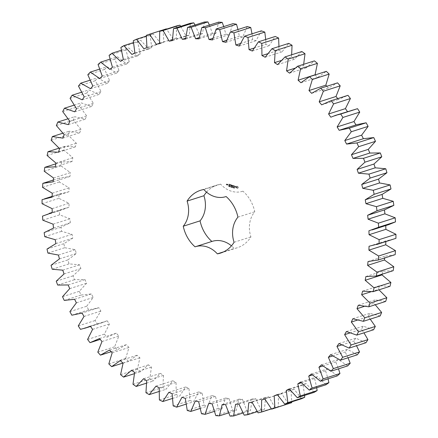 <?xml version="1.0" encoding="UTF-8"?>
<svg xmlns="http://www.w3.org/2000/svg" width="438" height="438" viewBox="0 0 438 438"><rect width="100%" height="100%" fill="white"/><g stroke="black" fill="none" stroke-linecap="round" stroke-linejoin="round"><path stroke-width="0.33" stroke-dasharray="2.19 1.64" d="M44.216 171.253L61.046 165.887L61.643 161.967L72.1 161.463L72.823 157.729L63.926 150.146L64.819 146.33L75.369 146.861L76.365 143.248L67.983 134.877L69.166 131.197L79.727 132.763L80.997 129.287L73.195 120.198L74.652 116.678L85.153 119.262L86.686 115.955L79.513 106.21L81.238 102.881L91.602 106.461L93.387 103.346L86.899 93.015L88.876 89.894L99.026 94.455L101.058 91.553L95.298 80.712L97.515 77.822L107.381 83.324L109.631 80.658L104.644 69.385L107.091 66.751L116.596 73.151L119.059 70.742L114.876 59.114L117.532 56.754L126.615 64.014L129.265 61.873L125.925 49.976L128.761 47.906L137.357 55.971L140.176 54.115L137.702 42.037L140.708 40.269L148.745 49.083L151.723 47.528L150.124 35.352L153.273 33.907L160.708 43.4L163.812 42.157L163.1 29.976L166.374 28.853L173.141 38.96L176.355 38.04L176.541 25.941M55.856 163.812L61.643 161.967M53.567 178.003L70.392 172.638L61.046 165.887M55.276 166.829L72.1 161.463M180.713 26.346L185.975 35.801L189.271 35.21L190.355 23.274M195.014 24.999L199.104 33.945L202.46 33.682L204.431 21.999M209.391 25.081L212.435 33.398L215.825 33.469L218.671 22.124M223.752 26.592L225.871 34.175L229.277 34.575L232.978 23.652M237.998 29.51L239.323 36.255L242.718 36.995L247.24 26.565M252.02 33.825L252.688 39.639L256.044 40.701L261.36 30.846M265.707 39.502L265.871 44.298L269.167 45.672L275.239 36.463M278.957 46.505L278.782 50.195L281.99 51.876L288.773 43.373M291.653 54.788L291.314 57.285L294.418 59.261L301.864 51.531M303.671 64.304L303.392 65.525L306.359 67.781L314.418 60.882M314.917 74.849L317.736 77.373L326.343 71.345M326.847 86.27L328.462 87.961L337.556 82.859M337.736 98.594L338.459 99.475L347.98 95.331M347.471 111.564L347.657 111.832L352.316 110.02M339.165 130.305L356.965 124.616M388.834 224.59L385.758 225.57M393.488 239.181L385.883 240.889L385.856 241.617M395.164 254.642L384.871 256.175L384.663 257.987M393.182 270.668L382.724 271.171L382.144 274.188M390.006 286.304L379.461 285.773L378.459 289.392L378.98 289.819M385.664 301.437L375.098 299.871L373.828 303.348L375.246 304.755M380.179 315.957L369.677 313.373L368.139 316.679L370.214 319.132M373.587 329.759L363.228 326.173L361.438 329.288L363.951 332.831M365.949 342.74L355.798 338.18L353.773 341.082L356.537 345.741M357.309 354.813L347.444 349.31L345.193 351.977L348.035 357.769M347.739 365.889L338.229 359.483L335.765 361.897L338.514 368.829M337.298 375.886L328.21 368.626L325.56 370.762L328.051 378.832M326.064 384.734L317.468 376.669L314.648 378.52L316.712 387.712M314.123 392.366L306.08 383.557L303.107 385.106L304.585 395.405M301.552 398.733L294.122 389.24L291.018 390.477L291.741 401.86M288.45 403.781L281.683 393.674L278.469 394.594L278.283 406.699L274.905 407.482L268.855 396.833L265.559 397.43L264.475 409.366L261.021 409.809L255.726 398.695L252.37 398.952L250.399 410.636L246.895 410.735L242.395 399.237L239 399.166L236.153 410.51L232.627 410.264L228.954 398.465L225.548 398.06L221.852 408.988L218.327 408.397L215.501 396.379L212.107 395.645L207.585 406.07L204.086 405.145L202.137 392.995L198.781 391.939L193.465 401.794L190.015 400.529L188.953 388.342L185.657 386.962L179.585 396.176L176.213 394.589L176.049 382.445L172.84 380.759L166.057 389.262L162.783 387.362L163.511 375.35L160.412 373.373L152.966 381.104L149.812 378.908L151.433 367.115L148.466 364.854L140.412 371.758L137.406 369.278L139.908 357.786L137.089 355.267L128.482 361.29L125.646 358.547L129.007 347.444L126.363 344.673L117.269 349.781L114.619 346.792L118.818 336.154L116.366 333.159L106.845 337.309L104.408 334.095L109.412 324.005L107.168 320.802L102.514 322.614L97.296 323.961L95.079 320.55L100.86 311.073L98.835 307.695L88.679 309.847L86.708 306.255L93.212 297.462L91.433 293.925L81.063 295.053L79.349 291.314L86.538 283.271L85.005 279.597L74.504 279.69L73.053 275.825L80.877 268.593L79.606 264.815L69.045 263.873L67.874 259.915L76.267 253.536L75.276 249.682L64.725 247.711L63.844 243.687L72.752 238.212L72.035 234.308L61.583 231.324L60.992 227.262L70.348 222.734L69.921 218.808L59.634 214.834L59.338 210.76L69.078 207.207L68.936 203.287L58.889 198.348L58.895 194.297L68.947 191.745L69.094 187.858L59.36 181.994L59.667 177.998L69.954 176.465L70.392 172.638M100.264 339.406L90.02 342.669M242.942 191.176A25.42 21.32 72.3 0 1 242.674 191.264L242.942 191.176A32.943 27.632 72.3 0 1 254.752 211.773A25.42 21.32 72.3 0 0 250.908 236.898A32.943 27.632 72.3 0 1 237.418 247.705A32.943 27.632 72.3 0 1 234.171 248.488A25.42 21.32 72.3 0 0 231.45 245.844M242.674 191.264A25.42 21.32 72.3 0 1 220.653 184.146A32.943 27.632 72.3 0 0 217.407 184.929L200.582 190.295M206.55 192.156A32.943 27.632 72.3 0 1 217.407 184.929M195.058 246.824L211.888 241.458A32.943 27.632 72.3 0 1 211.882 241.458A25.42 21.32 72.3 0 1 212.151 241.371M237.752 186.325L238.277 187.688L237.401 188.614L236.629 188.367L236.109 187.004L236.98 186.084L237.752 186.325L238.141 187.732L237.27 188.652L236.498 188.411L235.972 187.048L236.849 186.128L237.615 186.369M234.21 187.886L234.565 188.252L234.237 188.017L234.587 187.688L234.029 188.022L234.429 188.296L234.106 188.061L234.45 187.732L234.116 187.617L234.21 187.886M233.755 187.491L234.018 188.121L234.116 187.502L233.591 187.617L233.887 188.165L233.98 187.546L233.624 187.535M233.24 187.229L233.147 187.847L233.58 187.404L233.564 187.979L233.657 187.36L233.23 187.754L233.24 187.229L233.011 187.891L233.449 187.448L233.432 188.022L233.525 187.404L233.098 187.798L233.104 187.272M232.244 187.234L232.622 187.606L232.496 186.977L232.573 187.535L232.244 187.234L232.069 187.546L232.485 187.65L232.562 187.174L232.151 187.015L232.441 187.579L232.113 187.278M232.573 187.535L232.277 187.595L232.573 187.535M235.671 186.358L235.611 186.747L234.812 186.812L235.458 187.344L234.883 187.327L234.697 186.665L235.524 186.396L234.85 186.068L235.671 186.358L235.474 186.791L234.68 186.856L235.365 187.294L235.058 187.469L234.56 186.708L235.392 186.44L234.675 186.21L235.392 186.44M234.615 185.986L234.281 185.876L234.029 187.059L234.144 185.838L233.761 185.635L234.691 185.931L234.144 185.92L233.892 187.103L234.012 185.882L233.624 185.679L234.478 186.024M233.531 185.488L233.323 186.834L232.6 186.533L233.279 186.665L233.344 186.216L232.824 185.969L233.372 186.062L233.438 185.613L232.786 185.329L233.531 185.488L233.186 186.878L232.469 186.572L233.142 186.708L233.213 186.254L232.693 186.013L233.235 186.106L233.306 185.657L232.649 185.373L233.394 185.526M231.598 186.708L231.576 187.349L231.85 186.9L231.965 187.475L232.206 186.9L231.937 187.355L231.905 186.807L231.636 187.267L231.39 186.73L231.439 187.393L231.718 186.944L231.833 187.519L232.069 186.944L231.801 187.398L231.691 186.823L231.499 187.305L231.467 186.752M231.001 186.522L230.903 187.141L231.023 186.856L231.324 187.272L231.417 186.654L230.864 186.561L230.771 187.179L231.165 186.988L231.187 187.316L231.286 186.697L230.864 186.561M230.185 186.336L230.114 186.818L230.481 186.681L230.054 186.374L230.109 186.988L230.207 186.342M229.589 186.648L229.95 186.834L229.736 186.155L229.884 186.741L229.441 186.763L229.813 186.878L229.824 186.232L229.534 186.309L229.747 186.785L229.452 186.692M229.879 186.15L229.6 186.199L229.879 186.15M229.189 185.947L229.424 186.67L229.244 186.041L229.567 186.068L229.052 185.991L229.288 186.714L229.107 186.084L229.43 186.112L229.052 185.991M228.641 186.172L229.058 186.276L228.778 185.821L228.62 186.506L228.926 186.32L228.647 185.86L228.505 186.21M231.593 184.913L231.888 185.838L231.461 184.956M231.888 185.838L232.545 185.252L232.359 186.451L232.37 185.488L231.855 186.057L231.554 185.225L231.335 186.21L231.543 184.858M230.47 184.518L231.187 184.825L230.93 186.079L230.952 185.46L230.432 185.214L230.974 185.307L231.045 184.858L230.339 184.562L231.056 184.869L230.793 186.123L230.821 185.504L230.295 185.258L230.842 185.351L230.908 184.902L230.339 184.562M230.125 184.409L229.923 185.761L229.994 184.453M229.047 184.069L229.764 184.376L229.501 185.63L228.778 185.323L229.457 185.46L229.528 185.006L229.008 184.765L229.55 184.858L229.616 184.409L228.91 184.113L229.627 184.42L229.37 185.674L228.647 185.367L229.32 185.504L229.392 185.05L228.871 184.809L229.413 184.902L229.485 184.453L228.91 184.113M228.258 184.529L227.859 184.48L227.913 185.06L227.738 184.365L228.258 184.529L228.089 185.186L227.508 185.011L227.678 184.354L228.127 184.568L228.034 185.175L227.508 185.011M227.563 184.234L227.448 184.984L227.081 184.25L227.563 184.234L227.311 185.028L226.944 184.294L227.426 184.272M226.977 184.048L226.972 184.513L226.572 184.464L226.829 185.006L226.38 184.787L226.583 183.922L226.977 184.048L226.84 184.557L226.435 184.502L226.769 184.995L226.249 184.831L226.369 184.015L226.84 184.091M53.129 181.825L69.954 176.465M55.998 163.095L72.823 157.729M53.337 180.013L59.667 177.998M47.101 155.506L63.926 150.146M42.535 187.36L59.36 181.994M59.02 148.181L64.819 146.33M52.264 193.224L69.094 187.858M58.539 152.227L75.369 146.861M52.117 197.111L68.947 191.745M59.541 148.608L76.365 143.248M42.064 199.662L58.895 194.297M51.158 140.242L67.983 134.877M42.064 203.714L58.889 198.348M62.754 133.245L69.166 131.197M52.111 208.652L68.936 203.287M62.902 138.129L79.727 132.763M52.248 212.572L69.078 207.207M64.172 134.652L80.997 129.287M42.508 216.126L59.338 210.76M56.365 125.564L73.195 120.198M42.804 220.194L59.634 214.834M67.786 118.868L74.652 116.678M53.091 224.168L69.921 218.808M68.323 124.627L85.153 119.262M53.524 228.099L70.348 222.734M69.861 121.321L86.686 115.955M44.161 232.627L60.992 227.262M62.689 111.575L79.513 106.21M44.758 236.69L61.583 231.324M74.049 105.169L81.238 102.881M55.21 239.674L72.035 234.308M74.772 111.827L91.602 106.461M55.922 243.577L72.752 238.212M76.562 108.712L93.387 103.346M47.014 249.052L63.844 243.687M70.069 98.38L86.899 93.015M47.901 253.076L64.725 247.711M81.463 92.259L88.876 89.894M58.446 255.047L75.276 249.682M82.202 99.82L99.026 94.455M59.442 258.902L76.267 253.536M84.227 96.918L101.058 91.553M51.049 265.28L67.874 259.915M78.468 86.072L95.298 80.712M52.221 269.239L69.045 263.873M89.965 80.231L97.515 77.822M62.782 270.18L79.606 264.815M90.556 88.69L107.381 83.324M64.047 273.953L80.877 268.593M92.807 86.023L109.631 80.658M56.228 281.191L73.053 275.825M87.819 74.745L104.644 69.385M57.679 285.056L74.504 279.69M99.486 69.171L107.091 66.751M68.18 284.963L85.005 279.597M99.771 78.517L116.596 73.151M69.713 288.631L86.538 283.271M102.235 76.102L119.059 70.742M62.519 296.674L79.349 291.314M98.052 64.474L114.876 59.114M64.238 300.413L81.063 295.053M109.949 59.168L117.532 56.754M74.608 299.291L91.433 293.925M109.79 69.374L126.615 64.014M76.387 302.828L93.212 297.462M112.44 67.238L129.265 61.873M69.883 311.621L86.708 306.255M109.095 55.341L125.925 49.976M71.854 315.207L88.679 309.847M121.288 50.288L128.761 47.906M97.86 308.024L82.021 313.071L98.835 307.695M120.532 61.331L137.357 55.971M84.03 316.439L100.86 311.073M123.352 59.48L140.176 54.115M78.254 325.916L95.079 320.55M120.872 47.403L137.702 42.037M80.466 329.327L97.296 323.961M133.415 42.595L140.708 40.269M90.343 326.168L107.168 320.802M131.92 54.443L148.745 49.083M92.588 329.365L109.412 324.005M134.893 52.894L151.723 47.528M87.584 339.455L104.408 334.095M133.294 40.718L150.124 35.352M146.259 36.14L153.273 33.907M99.541 338.525L116.366 333.159M143.878 48.76L160.708 43.4M101.994 341.52L118.818 336.154M146.982 47.523L163.812 42.157M97.794 352.152L114.619 346.792M146.276 35.336L163.1 29.976M111.153 351.73L117.269 349.781M109.538 350.039L126.363 344.673M159.52 43.302L173.141 38.96M112.183 352.809L129.007 347.444M159.531 43.406L176.355 38.04M108.821 363.912L125.646 358.547M122.968 363.047L128.482 361.29M120.264 360.627L137.089 355.267M172.441 40.115L185.975 35.801M123.083 363.151L139.908 357.786M172.441 40.57L189.271 35.21M120.581 374.643L137.406 369.278M134.329 373.696L140.412 371.758M131.641 370.22L148.466 364.854M185.696 38.215L199.104 33.945M134.608 372.475L151.433 367.115M185.63 39.048L202.46 33.682M132.988 384.268L149.812 378.908M146.347 383.212L152.966 381.104M143.582 378.739L160.412 373.373M199.191 37.619L212.435 33.398M146.686 380.715L163.511 375.35M199 38.834L215.825 33.469M145.953 392.727L162.783 387.362M159.043 391.495L166.057 389.262M156.01 386.124L172.84 380.759M212.846 38.325L225.871 34.175M159.218 387.805L176.049 382.445M212.452 39.94L229.277 34.575M159.388 399.954L176.213 394.589M172.293 398.498L179.585 396.176M168.833 392.328L185.657 386.962M226.577 40.323L239.323 36.255M172.129 393.702L188.953 388.342M225.893 42.355L242.718 36.995M173.191 405.895L190.015 400.529M185.98 404.175L193.465 401.794M181.956 397.299L198.781 391.939M240.309 43.586L252.688 39.639M185.312 398.361L202.137 392.995M239.219 46.061L256.044 40.701M187.261 410.505L204.086 405.145M200.002 408.49L207.585 406.07M195.282 401.005L212.107 395.645M253.985 48.087L265.871 44.298M198.677 401.745L215.501 396.379M252.343 51.038L269.167 45.672M201.496 413.757L218.327 408.397M214.248 411.408L221.852 408.988M208.723 403.425L225.548 398.06M267.574 53.764L278.782 50.195M212.129 403.825L228.954 398.465M265.16 57.241L281.99 51.876M215.803 415.629L232.627 410.264M228.609 412.919L236.153 410.51M222.175 404.531L239 399.166M281.125 60.532L291.314 57.285M225.565 404.602L242.395 399.237M277.588 64.627L294.418 59.261M230.07 416.1L246.895 410.735M242.986 413.001L250.399 410.636M235.54 404.318L252.37 398.952M294.878 68.235L303.392 65.525M238.896 404.055L255.726 398.695M289.534 73.146L306.359 67.781M244.196 415.169L261.021 409.809M257.287 411.654L264.475 409.366M248.729 402.79L265.559 397.43M252.025 402.199L268.855 396.833M300.911 82.733L317.736 77.373M258.081 412.848L274.905 407.482M271.418 408.884L278.283 406.699M261.645 399.96L278.469 394.594M264.859 399.04L281.683 393.674M311.637 93.327L328.462 87.961M277.429 394.813L291.018 390.477M277.292 394.6L294.122 389.24M321.634 104.841L338.459 99.475M289.622 389.404L303.107 385.106M289.255 388.917L306.08 383.557M330.832 117.198L347.657 111.832M301.306 382.774L314.648 378.52M300.643 382.029L317.468 376.669M312.404 374.961L325.56 370.762M311.385 373.986L328.21 368.626M322.85 366.015L335.765 361.897M321.404 364.849L338.229 359.483M332.59 355.995L345.193 351.977M330.619 354.676L347.444 349.31M341.58 344.969L353.773 341.082M338.974 343.545L355.798 338.18M349.809 332.995L361.438 329.288M346.398 331.539L363.228 326.173M357.309 320.134L368.139 316.679M352.847 318.738L369.677 313.373M364.224 306.408L373.828 303.348M368.922 230.793L385.752 225.428M358.273 305.237L375.098 299.871M371.068 291.746L378.459 289.392M369.053 246.255L385.883 240.889M362.631 291.139L379.461 285.773M368.046 261.535L384.871 256.175M365.9 276.537L382.724 271.171M237.927 217.138L254.752 211.773M234.084 242.263L250.908 236.898M223.698 251.828L234.171 248.488M203.829 189.512L220.653 184.146M232.425 185.175L231.757 185.882M232.293 185.219L232.151 186.55L232.233 185.531L231.724 186.101L231.423 185.269L231.144 186.15L231.33 184.951M231.187 184.825L230.908 184.902M227.032 184.141L226.753 184.217M237.15 186.785L236.52 187.223L236.963 187.995L237.588 187.311L236.936 186.769M230.038 186.823L230.136 186.407L230.174 186.78M228.658 186.26L228.702 185.986M237.067 186.725L236.744 186.845M236.876 186.802L236.602 186.999M236.657 187.179L236.525 187.469M236.662 187.426L236.613 187.699M237.637 187.042L237.352 186.9M228.833 185.942L228.871 186.331M227.787 184.935L227.979 184.606M226.627 184.091L226.851 184.393L226.495 184.135M61.336 193.454L52.144 196.383M65.99 208.045L52.242 212.43M102.514 322.614L90.529 326.436M237.418 247.705L220.593 253.071"/><path stroke-width="0.66" d="M44.818 167.332L55.276 166.829L55.998 163.095L47.101 155.506L47.994 151.696L58.539 152.227L59.541 148.608L51.158 140.242L52.336 136.563L62.902 138.129L64.172 134.652L56.365 125.564L57.821 122.043L68.323 124.627L69.861 121.321L62.689 111.575L64.413 108.241L74.772 111.827L76.562 108.712L70.069 98.38L72.051 95.26L82.202 99.82L84.227 96.918L78.468 86.072L80.691 83.187L90.556 88.69L92.807 86.023L87.819 74.745L90.261 72.111L99.771 78.517L102.235 76.102L98.052 64.474L100.702 62.114L109.79 69.374L112.44 67.238L109.095 55.341L111.936 53.266L120.532 61.331L123.352 59.48L120.872 47.403L123.877 45.634L131.92 54.443L134.893 52.894L133.294 40.718L136.448 39.267L143.878 48.76L146.982 47.523L146.276 35.336L149.55 34.219L156.317 44.326L159.531 43.406L159.717 31.301L163.095 30.518L169.145 41.167L172.441 40.57L173.525 28.634L176.979 28.191L182.274 39.305L185.63 39.048L187.601 27.364L191.105 27.265L195.605 38.763L199 38.834L201.847 27.49L205.373 27.736L209.046 39.535L212.452 39.94L216.148 29.012L219.673 29.603L222.499 41.621L225.893 42.355L230.415 31.93L233.914 32.855L235.863 45.005L239.219 46.061L244.535 36.206L247.985 37.471L249.047 49.658L252.343 51.038L258.415 41.824L261.787 43.411L261.951 55.555L265.16 57.241L271.943 48.738L275.217 50.638L274.489 62.65L277.588 64.627L285.034 56.896L288.188 59.092L286.567 70.885L289.534 73.146L297.588 66.242L300.594 68.722L298.092 80.214L300.911 82.733L309.518 76.71L312.354 79.453L308.993 90.556L311.637 93.327L320.731 88.219L323.381 91.208L319.182 101.846L321.634 104.841L331.155 100.691L333.592 103.905L328.588 113.995L330.832 117.198L335.486 115.386L340.704 114.039L342.921 117.45L337.14 126.927L339.165 130.305L349.321 128.153L351.292 131.745L344.788 140.538L346.567 144.075L356.937 142.947L358.651 146.686L351.462 154.729L352.995 158.403L363.496 158.31L364.947 162.175L357.123 169.407L358.394 173.185L368.955 174.127L370.126 178.085L361.733 184.464L362.724 188.318L373.275 190.289L374.156 194.313L365.248 199.788L365.965 203.692L376.417 206.676L377.009 210.738L367.652 215.266L368.079 219.192L378.366 223.166L378.662 227.24L368.922 230.793L369.064 234.713L379.111 239.652L379.105 243.703L369.053 246.255L368.905 250.142L378.64 256.006L378.333 260.002L368.046 261.535L367.608 265.362L376.954 272.113L376.357 276.033L365.9 276.537L365.177 280.271L374.074 287.854L373.181 291.67L362.631 291.139L361.635 294.752L370.017 303.123L368.834 306.803L358.273 305.237L357.003 308.713L364.805 317.802L363.348 321.322L352.847 318.738L351.314 322.045L358.487 331.79L356.762 335.119L346.398 331.539L344.613 334.654L351.101 344.985L349.124 348.106L338.974 343.545L336.942 346.447L342.702 357.288L340.485 360.178L330.619 354.676L328.369 357.342L333.356 368.615L330.909 371.249L321.404 364.849L318.941 367.258L323.124 378.886L320.468 381.246L311.385 373.986L308.735 376.127L312.075 388.024L309.239 390.094L300.643 382.029L297.824 383.885L300.298 395.963L297.293 397.731L289.255 388.917L286.277 390.472L287.875 402.648L284.727 404.093L277.292 394.6L274.188 395.842L274.9 408.024L271.626 409.147L264.859 399.04L261.645 399.96L261.459 412.059L258.081 412.848L252.025 402.199L248.729 402.79L247.645 414.726L244.196 415.169L238.896 404.055L235.54 404.318L233.569 416.001L230.07 416.1L225.565 404.602L222.175 404.531L219.329 415.876L215.803 415.629L212.129 403.825L208.723 403.425L205.022 414.348L201.496 413.757L198.677 401.745L195.282 401.005L190.76 411.435L187.261 410.505L185.312 398.361L181.956 397.299L176.64 407.154L173.191 405.895L172.129 393.702L168.833 392.328L162.761 401.536L159.388 399.954L159.218 387.805L156.01 386.124L149.227 394.627L145.953 392.727L146.686 380.715L143.582 378.739L136.136 386.469L132.988 384.268L134.608 372.475L131.641 370.22L123.582 377.118L120.581 374.643L123.083 363.151L120.264 360.627L111.657 366.655L108.821 363.912L112.183 352.809L109.538 350.039L100.444 355.141L97.794 352.152L101.994 341.52L99.541 338.525L90.02 342.669L87.584 339.455L92.588 329.365L90.343 326.168L85.684 327.98L80.466 329.327L78.254 325.916L84.03 316.439L82.01 313.055L71.854 315.207L69.883 311.621L76.387 302.828L74.608 299.291L64.238 300.413L62.519 296.674L69.713 288.631L68.18 284.963L57.679 285.056L56.228 281.191L64.047 273.953L62.782 270.18L52.221 269.239L51.049 265.28L59.442 258.902L58.446 255.047L47.901 253.076L47.014 249.052L55.922 243.577L55.21 239.674L44.758 236.69L44.161 232.627L53.524 228.099L53.091 224.168L42.804 220.194L42.508 216.126L52.248 212.572L52.111 208.652L42.064 203.714L42.064 199.662L52.117 197.111L52.264 193.224L42.535 187.36L42.836 183.358L53.129 181.825L53.567 178.003L44.216 171.253L44.818 167.332L55.856 163.812M347.98 95.331L330.838 100.795L347.98 95.331L350.416 98.545L345.412 108.635L347.657 111.832M100.264 339.406L90.02 342.669M226.118 196.542L225.849 196.629A25.42 21.32 72.3 0 0 226.112 196.542A32.943 27.632 72.3 0 1 237.927 217.138A25.42 21.32 72.3 0 0 234.084 242.263A32.943 27.632 72.3 0 1 220.593 253.071A32.943 27.632 72.3 0 1 217.347 253.854L223.698 251.828M225.849 196.629A25.42 21.32 72.3 0 1 203.829 189.512A32.943 27.632 72.3 0 0 200.582 190.295A32.943 27.632 72.3 0 0 187.092 201.102A25.42 21.32 72.3 0 1 183.248 226.227L200.073 220.861A25.42 21.32 72.3 0 0 203.916 195.737A32.943 27.632 72.3 0 1 206.55 192.156M231.45 245.844A25.42 21.32 72.3 0 0 212.151 241.371L195.326 246.736A25.42 21.32 72.3 0 0 195.058 246.824A32.943 27.632 72.3 0 1 183.248 226.227M195.326 246.736A25.42 21.32 72.3 0 1 217.347 253.854M149.55 34.219L166.374 28.853L166.582 29.116M159.717 31.301L176.541 25.941L179.919 25.152L180.713 26.346M173.525 28.634L190.355 23.274L193.804 22.831L195.014 24.999M187.601 27.364L204.431 21.999L207.93 21.9L209.391 25.081M201.847 27.49L218.671 22.124L222.197 22.371L223.752 26.592M216.148 29.012L232.978 23.652L236.504 24.243L237.998 29.51M230.415 31.93L247.24 26.565L250.739 27.495L252.02 33.825M244.535 36.206L261.36 30.846L264.809 32.105L265.707 39.502M258.415 41.824L275.239 36.463L278.612 38.046L278.957 46.505M271.943 48.738L288.773 43.373L292.047 45.273L291.653 54.788M285.034 56.896L301.864 51.531L305.012 53.732L303.671 64.304M297.588 66.242L314.418 60.882L317.419 63.357L315.031 74.953M309.518 76.71L326.343 71.345L329.179 74.088L325.817 85.191L326.847 86.27M320.731 88.219L337.556 82.859L340.206 85.848L336.006 96.48L337.736 98.594M335.486 115.386L357.534 108.673L359.746 112.084L353.97 121.561L355.99 124.945M340.14 129.976L356.965 124.616L366.146 122.793L368.117 126.379L361.613 135.172L363.392 138.709L373.762 137.587L375.481 141.326L368.287 149.369L369.82 153.037L380.321 152.944L381.772 156.809L373.953 164.047L375.218 167.82L385.779 168.761L386.951 172.72L378.558 179.098L379.554 182.953L390.099 184.924L390.986 188.948L382.078 194.423L382.79 198.326L393.242 201.31L393.839 205.373L384.476 209.901L384.909 213.832L395.196 217.806L395.492 221.874L388.834 224.59L372.01 229.955M385.752 225.428L385.889 229.348L395.936 234.286L395.936 238.338L376.664 244.546M385.856 241.617L385.736 244.776L395.465 250.64L395.164 254.642L378.333 260.002M384.663 257.987L384.433 259.997L393.784 266.747L393.182 270.668L376.357 276.033M382.144 274.188L382.002 274.905L390.899 282.494L390.006 286.304L373.181 291.67M378.98 289.819L386.842 297.758L385.664 301.437L368.834 306.803M375.246 304.755L381.635 312.436L380.179 315.957L363.348 321.322M370.214 319.132L375.311 326.425L373.587 329.759L356.762 335.119M363.951 332.831L367.931 339.62L365.949 342.74L349.124 348.106M356.537 345.741L359.532 351.928L357.309 354.813L340.485 360.178M348.035 357.769L350.181 363.255L347.739 365.889L330.909 371.249M338.514 368.829L339.948 373.526L337.298 375.886L320.468 381.246M328.051 378.832L328.905 382.659L326.064 384.734L309.239 390.094M316.712 387.712L317.128 390.597L314.123 392.366L297.293 397.731M304.585 395.405L304.706 397.282L301.552 398.733L284.727 404.093M291.741 401.86L291.724 402.664L271.626 409.147M211.882 241.458A32.943 27.632 72.3 0 1 200.073 220.861M42.836 183.358L53.337 180.013M47.994 151.696L59.02 148.181M52.336 136.563L62.754 133.245M57.821 122.043L67.786 118.868M64.413 108.241L74.049 105.169M72.051 95.26L81.463 92.259M80.691 83.187L89.965 80.231M90.261 72.111L99.486 69.171M100.702 62.114L109.949 59.168M111.936 53.266L121.288 50.288M123.877 45.634L133.415 42.595M136.448 39.267L146.259 36.14M100.444 355.141L111.153 351.73M156.317 44.326L159.52 43.302M111.657 366.655L122.968 363.047M163.095 30.518L179.919 25.152M169.145 41.167L172.441 40.115M123.582 377.118L134.329 373.696M176.979 28.191L193.804 22.831M182.274 39.305L185.696 38.215M136.136 386.469L146.347 383.212M191.105 27.265L207.93 21.9M195.605 38.763L199.191 37.619M149.227 394.627L159.043 391.495M205.373 27.736L222.197 22.371M209.046 39.535L212.846 38.325M162.761 401.536L172.293 398.498M219.673 29.603L236.504 24.243M222.499 41.621L226.577 40.323M176.64 407.154L185.98 404.175M233.914 32.855L250.739 27.495M235.863 45.005L240.309 43.586M190.76 411.435L200.002 408.49M247.985 37.471L264.809 32.105M249.047 49.658L253.985 48.087M205.022 414.348L214.248 411.408M261.787 43.411L278.612 38.046M261.951 55.555L267.574 53.764M219.329 415.876L228.609 412.919M275.217 50.638L292.047 45.273M274.489 62.65L281.125 60.532M233.569 416.001L242.986 413.001M288.188 59.092L305.012 53.732M286.567 70.885L294.878 68.235M247.645 414.726L257.287 411.654M300.594 68.722L317.419 63.357M298.092 80.214L314.917 74.849M261.459 412.059L271.418 408.884M312.354 79.453L329.179 74.088M308.993 90.556L325.817 85.191M274.9 408.024L291.724 402.664M323.381 91.208L340.206 85.848M274.188 395.842L277.429 394.813M319.182 101.846L336.006 96.48M287.875 402.648L304.706 397.282M333.592 103.905L350.416 98.545M286.277 390.472L289.622 389.404M328.588 113.995L345.412 108.635M340.704 114.039L357.534 108.673M300.298 395.963L317.128 390.597M342.921 117.45L359.746 112.084M297.824 383.885L301.306 382.774M337.14 126.927L353.97 121.561M349.321 128.153L366.146 122.793M312.075 388.024L328.905 382.659M351.292 131.745L368.117 126.379M308.735 376.127L312.404 374.961M344.788 140.538L361.613 135.172M346.567 144.075L363.392 138.709M356.937 142.947L373.762 137.587M323.124 378.886L339.948 373.526M358.651 146.686L375.481 141.326M318.941 367.258L322.85 366.015M351.462 154.729L368.287 149.369M352.995 158.403L369.82 153.037M363.496 158.31L380.321 152.944M333.356 368.615L350.181 363.255M364.947 162.175L381.772 156.809M328.369 357.342L332.59 355.995M357.123 169.407L373.953 164.047M358.394 173.185L375.218 167.82M368.955 174.127L385.779 168.761M342.702 357.288L359.532 351.928M370.126 178.085L386.951 172.72M336.942 346.447L341.58 344.969M361.733 184.464L378.558 179.098M362.724 188.318L379.554 182.953M373.275 190.289L390.099 184.924M351.101 344.985L367.931 339.62M374.156 194.313L390.986 188.948M344.613 334.654L349.809 332.995M365.248 199.788L382.078 194.423M365.965 203.692L382.79 198.326M376.417 206.676L393.242 201.31M358.487 331.79L375.311 326.425M377.009 210.738L393.839 205.373M351.314 322.045L357.309 320.134M367.652 215.266L384.476 209.901M368.079 219.192L384.909 213.832M378.366 223.166L395.196 217.806M364.805 317.802L381.635 312.436M378.662 227.24L395.492 221.874M357.003 308.713L364.224 306.408M369.064 234.713L385.889 229.348M379.111 239.652L395.936 234.286M370.017 303.123L386.842 297.758M379.105 243.703L395.936 238.338M361.635 294.752L371.068 291.746M368.905 250.142L385.736 244.776M378.64 256.006L395.465 250.64M374.074 287.854L390.899 282.494M365.177 280.271L382.002 274.905M367.608 265.362L384.433 259.997M376.954 272.113L393.784 266.747M187.092 201.102L203.916 195.737M52.144 196.383L44.512 198.819M52.242 212.43L49.165 213.41M82.021 313.071L81.035 313.384M90.529 326.436L85.684 327.98"/></g></svg>
